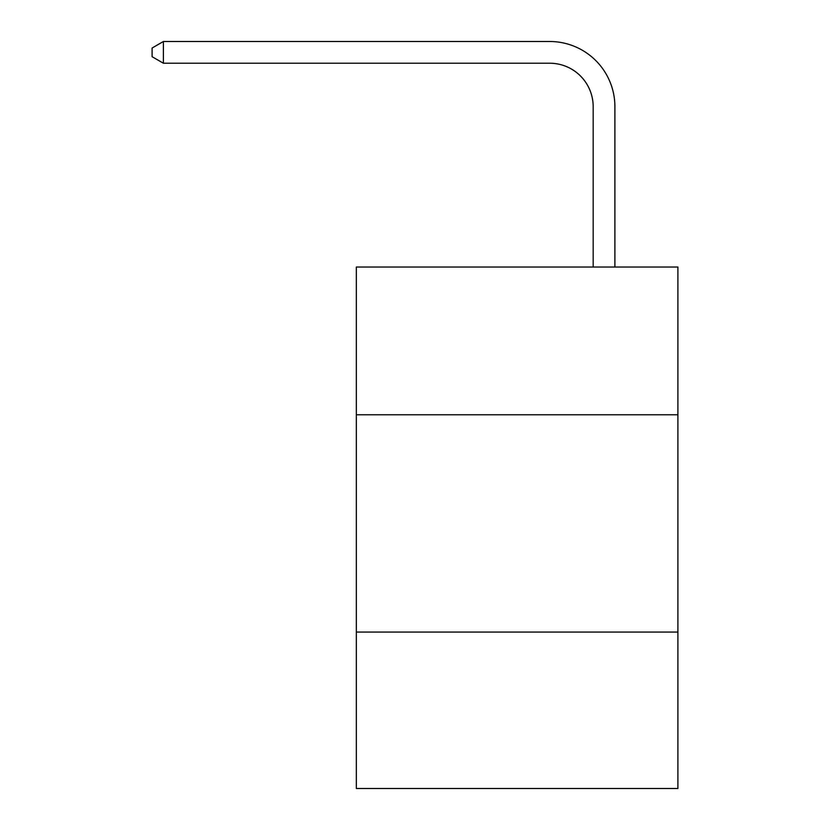 <?xml version="1.0" encoding="UTF-8"?>
<svg xmlns="http://www.w3.org/2000/svg" width="830" height="830" viewBox="0 0 830 830"><rect width="100%" height="100%" fill="white"/><g stroke="black" fill="none" stroke-linecap="round" stroke-linejoin="round"><path stroke-width="1.25" d="M677.903 414.782L677.903 267.032L356.34 267.032L356.34 414.782L677.903 414.782L677.903 788.5L356.34 788.5L356.34 414.782M677.903 632.055L356.34 632.055M593.17 267.032L593.17 106.686A43.451 43.451 116.7 0 0 549.709 63.225L163.396 63.225L152.097 56.71L152.097 48.016L163.396 41.5L549.709 41.5A65.186 65.186 -63.3 0 1 614.895 106.686L614.895 267.032M593.17 106.686A43.451 43.451 116.7 0 0 549.709 63.225A43.451 43.451 116.7 0 1 593.17 106.686A43.451 43.451 116.7 0 0 549.709 63.225A43.451 43.451 116.7 0 1 593.17 106.686A43.451 43.451 116.7 0 0 549.709 63.225A43.451 43.451 116.7 0 1 593.17 106.686A43.451 43.451 116.7 0 0 549.709 63.225A43.451 43.451 116.7 0 1 593.17 106.686A43.451 43.451 116.7 0 0 549.709 63.225A43.451 43.451 116.7 0 1 593.17 106.686A43.451 43.451 116.7 0 0 549.709 63.225A43.451 43.451 116.7 0 1 593.17 106.686A43.451 43.451 116.7 0 0 549.709 63.225A43.451 43.451 116.7 0 1 593.17 106.686A43.451 43.451 116.7 0 0 549.709 63.225A43.451 43.451 116.7 0 1 593.17 106.686A43.451 43.451 116.7 0 0 549.709 63.225A43.451 43.451 116.7 0 1 593.17 106.686A43.451 43.451 116.7 0 0 549.709 63.225A43.451 43.451 116.7 0 1 593.17 106.686A43.451 43.451 116.7 0 0 549.709 63.225A43.451 43.451 116.7 0 1 593.17 106.686A43.451 43.451 116.7 0 0 549.709 63.225A43.451 43.451 116.7 0 1 593.17 106.686A43.451 43.451 116.7 0 0 549.709 63.225A43.451 43.451 116.7 0 1 593.17 106.686A43.451 43.451 116.7 0 0 549.709 63.225A43.451 43.451 116.7 0 1 593.17 106.686A43.451 43.451 116.7 0 0 549.709 63.225A43.451 43.451 116.7 0 1 593.17 106.686A43.451 43.451 116.7 0 0 549.709 63.225A43.451 43.451 116.7 0 1 593.17 106.686A43.451 43.451 116.7 0 0 549.709 63.225A43.451 43.451 116.7 0 1 593.17 106.686A43.451 43.451 116.7 0 0 549.709 63.225A43.451 43.451 116.7 0 1 593.17 106.686A43.451 43.451 116.7 0 0 549.709 63.225A43.451 43.451 116.7 0 1 593.17 106.686A43.451 43.451 116.7 0 0 549.709 63.225A43.451 43.451 116.7 0 1 593.17 106.686A43.451 43.451 116.7 0 0 549.709 63.225A43.451 43.451 116.7 0 1 593.17 106.686A43.451 43.451 116.7 0 0 549.709 63.225A43.451 43.451 116.7 0 1 593.17 106.686A43.451 43.451 116.7 0 0 549.709 63.225A43.451 43.451 116.7 0 1 593.17 106.686A43.451 43.451 116.7 0 0 549.709 63.225A43.451 43.451 116.7 0 1 593.17 106.686A43.451 43.451 116.7 0 0 549.709 63.225A43.451 43.451 116.7 0 1 593.17 106.686A43.451 43.451 116.7 0 0 549.709 63.225A43.451 43.451 116.7 0 1 593.17 106.686A43.451 43.451 116.7 0 0 549.709 63.225A43.451 43.451 116.7 0 1 593.17 106.686A43.451 43.451 116.7 0 0 549.709 63.225A43.451 43.451 116.7 0 1 593.17 106.686A43.451 43.451 116.7 0 0 549.709 63.225A43.451 43.451 116.7 0 1 593.17 106.686A43.451 43.451 116.7 0 0 549.709 63.225A43.451 43.451 116.7 0 1 593.17 106.686A43.451 43.451 116.7 0 0 549.709 63.225M163.396 63.225L163.396 41.5L549.709 41.5"/></g></svg>
